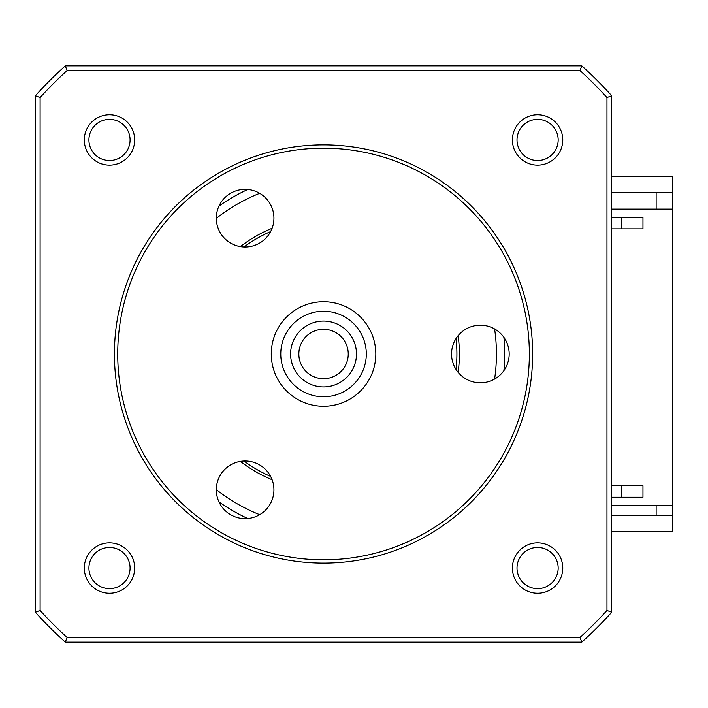 <?xml version="1.0" encoding="UTF-8"?>
<svg xmlns="http://www.w3.org/2000/svg" width="708" height="708" viewBox="0 0 708 708"><rect width="100%" height="100%" fill="white"/><g stroke="black" fill="none" stroke-linecap="round" stroke-linejoin="round"><path stroke-width="1.06" d="M243.968 461.032A133.369 133.369 0 0 0 270.633 476.422M456.014 369.399A133.369 133.369 0 0 0 456.014 338.601M270.633 231.578A133.369 133.369 0 0 0 243.968 246.968M656.139 209.108L656.139 192.638M611.677 192.638L672.6 192.638L672.6 515.362L611.677 515.362M656.139 515.362L656.139 505.477M672.6 192.638L672.6 176.177L611.677 176.177M611.677 531.823L672.6 531.823L672.6 515.362M537.584 165.141A25.196 25.196 0 0 0 562.78 139.954A25.196 25.196 0 0 0 537.584 114.758A25.196 25.196 0 0 0 512.397 139.954A25.196 25.196 0 0 0 537.584 165.141M537.584 160.539A20.585 20.585 0 0 0 558.17 139.954A20.585 20.585 0 0 0 537.584 119.369A20.585 20.585 0 0 0 517.008 139.954A20.585 20.585 0 0 0 537.584 160.539M537.584 593.242A25.196 25.196 0 0 0 562.78 568.046A25.196 25.196 0 0 0 537.584 542.859A25.196 25.196 0 0 0 512.397 568.046A25.196 25.196 0 0 0 537.584 593.242M537.584 588.631A20.585 20.585 0 0 0 558.17 568.046A20.585 20.585 0 0 0 537.584 547.461A20.585 20.585 0 0 0 517.008 568.046A20.585 20.585 0 0 0 537.584 588.631M109.492 593.242A25.196 25.196 0 0 0 134.688 568.046A25.196 25.196 0 0 0 109.492 542.859A25.196 25.196 0 0 0 84.305 568.046A25.196 25.196 0 0 0 109.492 593.242M109.492 588.631A20.585 20.585 0 0 0 130.077 568.046A20.585 20.585 0 0 0 109.492 547.461A20.585 20.585 0 0 0 88.916 568.046A20.585 20.585 0 0 0 109.492 588.631M109.492 165.141A25.196 25.196 0 0 0 134.688 139.954A25.196 25.196 0 0 0 109.492 114.758A25.196 25.196 0 0 0 84.305 139.954A25.196 25.196 0 0 0 109.492 165.141M109.492 160.539A20.585 20.585 0 0 0 130.077 139.954A20.585 20.585 0 0 0 109.492 119.369A20.585 20.585 0 0 0 88.916 139.954A20.585 20.585 0 0 0 109.492 160.539M247.782 189.487A181.115 181.115 0 0 0 218.949 206.134M218.949 501.866A181.115 181.115 0 0 0 247.782 518.513M458.138 335.672A135.839 135.839 0 0 1 458.138 372.328M621.562 228.861L621.562 217.338L642.961 217.338L611.677 217.338M611.677 497.246L642.961 497.246L621.562 497.246L621.562 485.723M611.677 228.861L642.961 228.861L642.961 217.338M611.677 209.108L672.6 209.108M642.961 497.246L642.961 485.723L611.677 485.723M611.677 505.477L672.6 505.477M67.101 70.57L65.295 65.862A386.931 386.931 0 0 0 35.4 95.757A386.931 386.931 0 0 1 65.295 65.862L581.781 65.862A386.931 386.931 0 0 1 611.677 95.757L606.968 97.562L606.968 610.438A382.223 382.223 0 0 1 579.976 637.43L67.101 637.43A382.223 382.223 0 0 1 40.108 610.438L40.108 97.562A382.223 382.223 0 0 1 67.101 70.57L579.976 70.57A382.223 382.223 0 0 1 606.968 97.562M272.111 479.723A135.839 135.839 0 0 1 240.375 461.404M240.375 246.596A135.839 135.839 0 0 1 272.111 228.277M503.892 370.647A181.115 181.115 0 0 0 503.892 337.353M40.108 610.438L35.4 612.243L35.4 95.757A386.931 386.931 0 0 1 65.295 65.862M40.108 97.562L35.4 95.757M579.976 70.57L581.781 65.862A386.931 386.931 0 0 1 611.677 95.757L611.677 612.243L606.968 610.438M67.101 637.43L65.295 642.138A386.931 386.931 0 0 1 35.4 612.243A386.931 386.931 0 0 0 65.295 642.138L581.781 642.138A386.931 386.931 0 0 0 611.677 612.243A386.931 386.931 0 0 1 581.781 642.138L579.976 637.43M282.979 367.567A42.772 42.772 0 0 0 337.105 394.56A42.772 42.772 0 0 0 364.098 340.433A42.772 42.772 0 0 0 309.971 313.44A42.772 42.772 0 0 0 282.979 367.567M373.116 337.415A52.277 52.277 0 0 1 340.123 403.578A52.277 52.277 0 0 1 273.961 370.585A52.277 52.277 0 0 1 306.962 304.422A52.277 52.277 0 0 1 373.116 337.415M354.77 343.557A32.931 32.931 0 0 1 333.981 385.232A32.931 32.931 0 0 1 292.307 364.443A32.931 32.931 0 0 1 313.095 322.768A32.931 32.931 0 0 1 354.77 343.557M300.121 361.832A24.7 24.7 0 0 0 331.371 377.426A24.7 24.7 0 0 0 346.964 346.168A24.7 24.7 0 0 0 315.706 330.574A24.7 24.7 0 0 0 300.121 361.832M480.369 382.816A28.816 28.816 0 0 1 451.554 354A28.816 28.816 0 0 1 480.369 325.184A28.816 28.816 0 0 1 509.185 354A28.816 28.816 0 0 1 480.369 382.816M323.538 559.816A205.816 205.816 0 0 0 529.354 354A205.816 205.816 0 0 0 323.538 148.184A205.816 205.816 0 0 0 117.723 354A205.816 205.816 0 0 0 323.538 559.816M323.538 144.892A209.108 209.108 0 0 1 532.646 354A209.108 209.108 0 0 1 323.538 563.108A209.108 209.108 0 0 1 114.431 354A209.108 209.108 0 0 1 323.538 144.892M245.127 518.637A28.816 28.816 0 0 1 216.312 489.821A28.816 28.816 0 0 1 245.127 461.005A28.816 28.816 0 0 1 273.934 489.821A28.816 28.816 0 0 1 245.127 518.637M245.127 246.995A28.816 28.816 0 0 1 216.312 218.179A28.816 28.816 0 0 1 245.127 189.363A28.816 28.816 0 0 1 273.934 218.179A28.816 28.816 0 0 1 245.127 246.995M259.712 193.328A172.885 172.885 0 0 0 216.312 218.391M216.312 489.609A172.885 172.885 0 0 0 259.712 514.672M494.6 379.054A172.885 172.885 0 0 0 494.6 328.946"/></g></svg>
